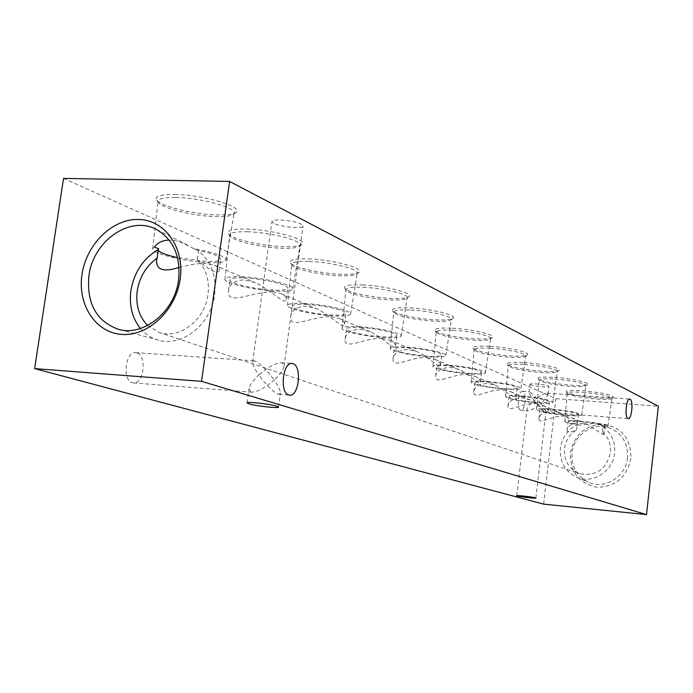 <?xml version="1.0" encoding="UTF-8"?>
<svg xmlns="http://www.w3.org/2000/svg" width="693" height="693" viewBox="0 0 693 693"><rect width="100%" height="100%" fill="white"/><g stroke="black" fill="none" stroke-linecap="round" stroke-linejoin="round"><path stroke-width="0.52" stroke-dasharray="3.46 2.6" d="M250.788 392.021L248.995 388.773C249.956 384.754 253.231 380.162 258.801 375.008C254.729 369.161 252.685 364.83 252.668 362.023L254.097 360.862L255.024 361.07C260.403 363.695 266.779 370.01 274.177 380.015C279.79 374.852 283.091 370.235 284.069 366.155L282.415 362.967L281.263 362.742C275.121 363.184 267.637 367.273 258.801 375.008C266.355 385.247 272.825 391.64 278.196 394.17L278.976 394.326L280.431 393.165C280.379 390.28 278.291 385.897 274.177 380.015C265.332 387.733 257.865 391.796 251.75 392.195L250.788 392.021M136.833 352.876L135.681 352.659C125.216 351.091 122.072 380.717 132.493 382.77L133.463 382.934C143.901 384.476 147.159 355.301 136.833 352.876M527.425 410.75L526.914 409.684C527.538 407.38 529.963 404.348 534.199 400.606C530.916 396.335 529.175 393.494 528.993 392.082L529.651 391.935C532.111 393.442 535.784 397.262 540.679 403.387C544.923 399.636 547.366 396.604 547.998 394.274L547.037 393.122C544.04 393.433 539.76 395.928 534.199 400.606C539.154 406.817 542.862 410.663 545.313 412.136L545.928 411.963C545.729 410.533 543.979 407.675 540.679 403.387C535.117 408.056 530.847 410.542 527.858 410.845L527.425 410.75M522.86 391.441L522.435 391.337C518.329 390.523 516.554 409.095 520.625 410.221L521.015 410.317C525.103 411.096 526.897 392.714 522.86 391.441M140.445 328.499C145.331 334.277 151.308 338.158 158.385 340.133C181.999 347.462 211.174 324.255 214.605 294.811C216.623 275.788 211.252 261.2 198.51 251.039L197.219 250.234C212.301 253.343 220.131 256.306 220.729 259.121C220.079 260.975 215.099 261.746 205.786 261.417L177.573 257.64M630.933 458.324C626.793 477.338 615.436 486.971 596.855 487.24C578.898 483.454 570.07 472.046 570.391 453.023C574.41 434.364 585.602 424.757 603.975 424.203C622.054 427.633 631.037 439.007 630.933 458.324M627.537 457.787C626.013 476.706 604.608 489.934 588.366 482.25C576.671 476.325 571.231 466.545 572.063 452.927C573.613 435.109 592.922 421.881 609.112 427.772C622.045 433.09 628.196 443.096 627.537 457.787M603.179 426.905C611.633 433.246 615.445 441.952 614.613 453.023C613.106 471.569 592.16 484.563 576.299 477.053C564.856 471.257 559.554 461.685 560.377 448.328C562.006 437.5 567.602 429.669 577.165 424.818L577.91 424.627C571.534 423.527 568.234 422.583 568.009 421.794C567.29 419.282 606.02 423.726 604.79 426.022L602.867 426.628L602.598 432.025L603.82 434.598C602.693 434.424 597.357 431.081 587.829 424.575C575.692 421.491 568.762 423.371 567.039 430.214C567.186 432.813 570.365 432.709 576.585 429.911L577.165 424.818M602.598 432.025C608.489 437.439 611.079 444.317 610.377 452.659C606.141 469.577 595.893 476.559 579.643 473.614C568.918 469.118 563.877 460.81 564.509 448.683C565.67 440.497 569.698 434.242 576.585 429.911M147.67 325.493L158.81 332.285C178.976 339.925 205.041 320.14 208.004 294.473C209.65 280.154 206.064 268.598 197.262 259.814L198.51 251.039M174.861 194.49C203.959 194.776 245.504 207.406 235.741 212.578C232.926 214.38 226.784 215.177 217.316 214.943C194.698 214.527 160.828 206.393 156.661 200.173C154.331 196.292 160.395 194.395 174.861 194.49M175.823 197.462C200.303 197.748 236.556 207.614 234.139 213.063L233.151 214.414C230.509 216.112 224.731 216.848 215.809 216.623C194.49 216.216 162.543 208.567 158.662 202.746L158.082 201.135C158.732 198.536 164.648 197.314 175.823 197.462M197.219 250.234L193.91 248.64C214.354 252.443 225.086 256.211 226.109 259.936C225.286 262.093 219.43 262.985 208.541 262.595C185.672 261.867 151.221 253.465 152.668 248.752L154.513 247.141M193.91 248.64L181.185 242.264L175.13 240.592L169.127 240.038M158.264 250.286L158.697 248.752M179.08 267.385L190.523 264.769L200.173 263.487L205.5 263.409L214.423 265.15C217.827 266.822 219.395 268.607 219.135 270.504C217.507 274.315 210.222 270.755 197.262 259.814M246.604 229.054C273.337 229.608 309.866 240.116 301.663 244.577C298.995 246.284 292.836 246.985 283.194 246.682C262.084 246.084 231.869 239.094 228.369 233.844C226.394 230.414 232.467 228.811 246.604 229.054M247.41 231.774C270.062 232.276 302.096 240.584 300.052 245.218L299.263 246.327C296.76 247.929 290.973 248.579 281.878 248.285C261.98 247.713 233.489 241.138 230.232 236.226L229.764 234.927C230.405 232.562 236.296 231.514 247.41 231.774M241.892 276.836C263.686 277.633 294.646 285.066 292.792 288.877C291.978 290.835 286.174 291.588 275.364 291.129C254.14 290.272 223.7 283.142 224.948 279.158C225.537 277.209 231.185 276.438 241.892 276.836M244.447 277.928C262.942 278.612 289.258 284.901 287.812 288.167C287.171 289.856 282.224 290.497 272.981 290.107C254.816 289.379 228.777 283.255 229.972 279.885C230.526 278.231 235.351 277.581 244.447 277.928M272.73 291.961L281.306 293.702C284.892 295.495 286.555 297.358 286.304 299.298C285.681 306.479 270.85 289.821 255.345 282.623L244.179 279.842C234.667 280.37 229.435 283.957 228.482 290.601C226.204 306.739 253.811 290.982 272.73 291.961M308.567 258.905C333.264 259.641 365.791 268.537 358.809 272.401C356.289 274.012 350.164 274.627 340.428 274.255C320.66 273.536 293.399 267.446 290.436 262.95C288.756 259.901 294.802 258.55 308.567 258.905M309.26 261.408C330.318 262.067 358.965 269.179 357.216 273.155L356.574 274.064C354.21 275.571 348.44 276.143 339.275 275.788C320.634 275.095 294.932 269.369 292.169 265.168L291.788 264.111C292.429 261.971 298.259 261.062 309.26 261.408M304.244 303.465C324.515 304.366 352.191 310.741 350.597 314.016C349.792 315.791 344.057 316.424 333.385 315.904C313.608 314.96 286.382 308.809 287.465 305.414C288.063 303.647 293.659 302.997 304.244 303.465M306.471 304.409C323.674 305.18 347.193 310.585 345.954 313.383C345.322 314.908 340.436 315.454 331.306 315.012C314.379 314.206 291.095 308.939 292.134 306.055C292.689 304.556 297.47 304.01 306.471 304.409M331.081 316.753L339.319 318.468C343.026 320.348 344.767 322.262 344.534 324.211C343.927 330.474 330.899 315.246 316.727 308.827L306.228 306.193C296.803 306.722 291.632 310.161 290.722 316.528C288.912 330.483 313.453 315.514 331.081 316.753M362.63 284.944C385.568 285.811 414.83 293.46 408.818 296.829C406.436 298.336 400.372 298.865 390.627 298.432C372.037 297.626 347.228 292.255 344.672 288.375C343.252 285.646 349.237 284.502 362.63 284.944M363.227 287.266C382.891 288.028 408.766 294.213 407.25 297.652L406.722 298.406C404.487 299.818 398.778 300.312 389.596 299.896C372.072 299.133 348.683 294.075 346.309 290.445L345.989 289.579C346.639 287.63 352.382 286.859 363.227 287.266M358.645 326.689C377.564 327.65 402.555 333.212 401.178 336.044C400.381 337.656 394.741 338.175 384.234 337.612C365.731 336.616 341.129 331.245 342.091 328.317C342.68 326.706 348.198 326.169 358.645 326.689M360.585 327.52C376.663 328.343 397.903 333.047 396.82 335.473C396.197 336.859 391.389 337.309 382.406 336.833C366.571 335.984 345.538 331.375 346.448 328.889C347.002 327.529 351.715 327.07 360.585 327.52M382.198 338.461L390.116 340.159C393.91 342.099 395.703 344.031 395.486 345.98C394.915 351.455 383.324 337.474 370.279 331.687L360.369 329.192C351.074 329.703 345.989 333.004 345.114 339.076C343.659 351.23 365.713 337.075 382.198 338.461M410.204 307.865C431.6 308.809 458.177 315.471 452.945 318.433C450.693 319.828 444.707 320.287 434.996 319.811C417.463 318.945 394.707 314.154 392.498 310.767C391.285 308.324 397.193 307.354 410.204 307.865M410.732 310.022C429.166 310.862 452.737 316.294 451.412 319.3L450.97 319.932C448.856 321.249 443.225 321.673 434.078 321.214C413.496 319.56 400.156 316.727 394.04 312.725L393.771 311.997C394.412 310.221 400.069 309.563 410.732 310.022M406.505 347.124C424.246 348.129 447.011 353.023 445.798 355.5C445.019 356.964 439.475 357.397 429.166 356.8C411.789 355.769 389.362 351.022 390.22 348.475C390.817 347.011 396.249 346.561 406.505 347.124M408.229 347.86C423.302 348.718 442.654 352.867 441.701 354.981C441.077 356.245 436.356 356.618 427.538 356.107C408.627 354.383 397.557 352.009 394.317 348.995C394.871 347.756 399.506 347.375 408.229 347.86M427.347 357.64L434.961 359.303C438.808 361.287 440.635 363.236 440.436 365.15C439.908 369.958 429.478 357.068 417.403 351.81L408.03 349.437C398.882 349.939 393.893 353.092 393.061 358.887C391.874 369.525 411.867 356.167 427.347 357.64M452.408 328.196C472.444 329.192 496.76 335.057 492.169 337.673C490.029 338.972 484.147 339.362 474.514 338.842C454.002 337.153 440.826 334.424 434.979 330.656C433.948 328.447 439.76 327.624 452.408 328.196M452.858 330.214C470.209 331.098 491.848 335.923 490.67 338.565L490.297 339.102C488.296 340.324 482.761 340.687 473.683 340.194C454.348 338.591 441.935 336.027 436.443 332.493L436.218 331.886C436.85 330.266 442.403 329.703 452.858 330.214M448.951 365.246C465.644 366.276 486.538 370.634 485.464 372.808C484.693 374.151 479.253 374.506 469.152 373.873C452.78 372.834 432.189 368.589 432.96 366.354C433.558 365.02 438.886 364.648 448.951 365.246M450.485 365.904C468.364 367.55 478.733 369.698 481.583 372.332C480.968 373.484 476.342 373.787 467.706 373.25C450.052 371.621 439.76 369.482 436.833 366.831C437.378 365.705 441.926 365.393 450.485 365.904M467.524 374.705L474.852 376.334C478.724 378.343 480.57 380.292 480.388 382.164C479.894 386.417 470.434 374.48 459.208 369.655L450.303 367.394C441.328 367.888 436.443 370.902 435.637 376.42C434.676 385.784 452.936 373.189 467.524 374.705M490.081 346.344C508.922 347.375 531.323 352.598 527.26 354.911C525.225 356.124 519.447 356.453 509.918 355.899C490.583 354.27 478.265 351.775 472.964 348.432C472.098 346.431 477.806 345.738 490.081 346.344M490.488 348.241C506.86 349.159 526.853 353.491 525.796 355.83L525.485 356.28C523.587 357.415 518.147 357.718 509.173 357.198C490.939 355.648 479.331 353.309 474.358 350.173L474.168 349.662C474.8 348.172 480.24 347.695 490.488 348.241M486.85 381.427C506.574 383.281 517.94 385.568 520.937 388.305C520.183 389.535 514.856 389.821 504.972 389.163C485.62 387.352 474.35 385.074 471.171 382.328C471.76 381.107 476.992 380.803 486.85 381.427M488.219 382.016C504.98 383.584 514.656 385.533 517.264 387.872C516.649 388.92 512.118 389.163 503.664 388.608C487.11 387.058 477.503 385.109 474.835 382.77C475.372 381.739 479.842 381.479 488.219 382.016M503.499 389.986L510.559 391.58C514.431 393.607 516.294 395.538 516.129 397.366C514.613 397.557 508.082 393.633 496.526 385.594L488.054 383.428C479.27 383.913 474.48 386.789 473.7 392.056C472.912 400.346 489.708 388.461 503.499 389.986M523.934 362.647C541.709 363.695 562.456 368.381 558.827 370.452C556.903 371.578 551.238 371.855 541.831 371.275C523.536 369.69 511.971 367.403 507.137 364.414C506.41 362.595 512.006 362.006 523.934 362.647M524.289 364.44C543.555 366.173 554.599 368.485 557.406 371.37L557.146 371.76C555.336 372.817 550.008 373.068 541.146 372.522C523.899 371.024 513.011 368.875 508.471 366.069L508.307 365.627C508.939 364.267 514.267 363.868 524.289 364.44M520.893 395.963C539.449 397.721 550.103 399.826 552.858 402.269C552.113 403.387 546.907 403.612 537.24 402.945C519.022 401.212 508.454 399.125 505.535 396.682C506.124 395.564 511.243 395.322 520.893 395.963M522.132 396.491C537.889 397.99 546.968 399.774 549.367 401.853C548.761 402.815 544.326 403.014 536.061 402.442C520.478 400.961 511.469 399.177 509.017 397.098C509.554 396.145 513.92 395.946 522.132 396.491M535.906 403.75L542.706 405.31C546.569 407.337 548.432 409.251 548.293 411.036C546.924 411.079 540.843 407.363 530.05 399.904L521.968 397.834C513.374 398.319 508.697 401.065 507.943 406.081C507.293 413.452 522.825 402.226 535.906 403.75M554.504 377.382C571.327 378.439 590.644 382.675 587.395 384.528C585.55 385.577 580.006 385.802 570.737 385.195C553.378 383.671 542.48 381.557 538.054 378.863C537.439 377.209 542.922 376.715 554.504 377.382M554.824 379.071C573.016 380.734 583.411 382.857 586.009 385.447L585.784 385.784C584.069 386.755 578.846 386.963 570.114 386.399C553.75 384.953 543.485 382.969 539.327 380.44L539.18 380.067C539.812 378.811 545.027 378.482 554.824 379.071M551.637 409.095C569.152 410.776 579.183 412.707 581.739 414.899C581.003 415.93 575.909 416.103 566.458 415.419C549.254 413.773 539.301 411.841 536.607 409.65C537.196 408.619 542.203 408.437 551.637 409.095M552.763 409.572C567.636 411.001 576.186 412.647 578.404 414.509C577.806 415.393 573.466 415.54 565.393 414.968C550.675 413.548 542.186 411.911 539.925 410.039C540.453 409.165 544.733 409.009 552.763 409.572M565.245 416.216L571.812 417.732C575.649 419.759 577.503 421.647 577.382 423.38C576.143 423.302 570.46 419.785 560.334 412.837L552.607 410.845C544.204 411.321 539.639 413.946 538.903 418.737C538.374 425.32 552.806 414.709 565.245 416.216M582.259 390.748C602.07 392.636 612.439 394.837 613.348 397.34C611.598 398.31 606.167 398.492 597.054 397.877C580.526 396.396 570.226 394.43 566.146 391.995C565.635 390.48 571.006 390.064 582.259 390.748M582.544 392.359C599.766 393.945 609.589 395.911 612.014 398.25L611.815 398.536C610.178 399.445 605.058 399.61 596.474 399.029C580.907 397.626 571.197 395.79 567.368 393.503L567.238 393.174C567.862 392.021 572.964 391.744 582.544 392.359M577.91 424.627L578.941 425.138L593.468 423.371L599.28 424.506L602.867 426.628M578.941 425.138C569.992 423.726 565.297 422.496 564.838 421.431C565.427 420.486 570.33 420.339 579.547 421.015C596.127 422.617 605.604 424.411 607.978 426.386L604.339 427.174M530.5 384.754L529.92 384.269C529.547 382.969 545.417 384.468 548.362 386.01L548.908 386.486C549.228 387.777 533.532 386.296 530.5 384.754M273.891 223.363L271.942 221.483C271.561 218.338 294.638 220.461 301.169 224.177L302.997 225.987C303.274 229.106 280.648 227.053 273.891 223.363M63.531 178.404L555.881 398.666L658.35 406.219M543.615 504.132L555.881 398.666M135.681 352.659L254.097 360.862M281.263 362.742L291.987 363.487M522.435 391.337L529.296 391.831M547.037 393.122L629.72 399.107M247.063 402.884L248.995 388.773M516.735 495.746L526.914 409.684M158.385 340.133L118.087 329.21M576.299 477.053L588.366 482.25M158.81 332.285L579.643 473.614M233.151 214.414L235.741 212.578M226.109 259.936L234.139 213.063M156.575 260.273L158.125 249.584M299.263 246.327L301.663 244.577M292.792 288.877L300.052 245.218M286.304 299.298L287.812 288.167M356.574 274.064L358.809 272.401M350.597 314.016L357.216 273.155M344.534 324.211L345.954 313.383M406.722 298.406L408.818 296.829M401.178 336.044L407.25 297.652M395.486 345.98L396.82 335.473M450.97 319.932L452.945 318.433M445.798 355.5L451.412 319.3M440.436 365.15L441.701 354.981M490.297 339.102L492.169 337.673M485.464 372.808L490.67 338.565M480.388 382.164L481.583 372.332M525.485 356.28L527.26 354.911M520.937 388.305L525.796 355.83M516.129 397.366L517.264 387.872M557.146 371.76L558.827 370.452M552.858 402.269L557.406 371.37M548.293 411.036L549.367 401.853M585.784 385.784L587.395 384.528M581.739 414.899L586.009 385.447M577.382 423.38L578.404 414.509M611.815 398.536L613.348 397.34M607.978 426.386L612.014 398.25M528.993 392.082L529.92 384.269M252.668 362.023L271.942 221.483M284.069 366.155L302.997 225.987M547.998 394.274L548.908 386.486M603.82 434.598L604.79 426.022M567.039 430.214L568.009 421.794M564.838 421.431L567.238 393.174M567.368 393.503L566.146 391.995M538.903 418.737L539.925 410.039M536.607 409.65L539.18 380.067M539.327 380.44L538.054 378.863M507.943 406.081L509.017 397.098M505.535 396.682L508.307 365.627M508.471 366.069L507.137 364.414M473.7 392.056L474.835 382.77M471.171 382.328L474.168 349.662M474.358 350.173L472.964 348.432M435.637 376.42L436.833 366.831M432.96 366.354L436.218 331.886M436.443 332.493L434.979 330.656M393.061 358.887L394.317 348.995M390.22 348.475L393.771 311.997M394.04 312.725L392.498 310.767M345.114 339.076L346.448 328.889M342.091 328.317L345.989 289.579M346.309 290.445L344.672 288.375M290.722 316.528L292.134 306.055M287.465 305.414L291.788 264.111M292.169 265.168L290.436 262.95M228.482 290.601L229.972 279.885M224.948 279.158L229.764 234.927M230.232 236.226L228.369 233.844M219.135 270.504L220.729 259.121M152.668 248.752L158.082 201.135M158.662 202.746L156.661 200.173M214.423 265.15L255.345 282.623M281.306 293.702L316.727 308.827M339.319 318.468L370.279 331.687M390.116 340.159L417.403 351.81M434.961 359.303L459.208 369.655M474.852 376.334L496.526 385.594M510.559 391.58L530.05 399.904M542.706 405.31L560.334 412.837M571.812 417.732L587.829 424.575M599.28 424.506L609.112 427.772M187.301 244.889L156.116 229.331M535.862 498.059L545.928 411.963M278.543 407.094L280.431 393.165M545.625 412.222L628.265 418.624M521.015 410.317L527.858 410.845M278.976 394.326L289.648 395.157M133.463 382.934L251.75 392.195"/><path stroke-width="1.04" d="M293 363.704L291.987 363.487C282.692 361.963 279.539 392.983 288.799 394.993L289.648 395.157C298.917 396.639 302.157 366.121 293 363.704M630.084 399.211L629.72 399.107C626.203 398.319 624.445 417.437 627.936 418.537L628.265 418.624C631.773 419.378 633.549 400.467 630.084 399.211M249.159 403.889L247.063 402.884C246.439 401.394 269.759 403.958 276.585 406.133L278.543 407.094C279.054 408.567 256.211 406.072 249.159 403.889M517.35 496.006L516.735 495.746C516.285 495.123 532.241 496.89 535.291 497.808L535.862 498.059C536.261 498.674 520.486 496.924 517.35 496.006M82.017 274.437C77.287 304.66 95.608 332.874 121.942 334.416C148.198 336.417 175.909 310.351 180.163 279.045C184.806 247.756 164.986 219.932 138.756 219.456C112.578 218.52 86.374 244.196 82.017 274.437M88.938 275.684C86.478 303.179 96.197 321.024 118.087 329.21C143.347 337.067 174.783 311.824 178.586 279.92C180.856 256.133 173.371 239.267 156.116 229.331C129.946 215.107 93.113 241.025 88.938 275.684M169.127 240.038C162.188 240.41 157.311 242.784 154.513 247.141L158.697 248.752L158.385 249.489C143.33 258.42 134.182 272.106 130.925 290.54C129.011 305.431 132.181 318.087 140.445 328.499M158.385 249.489L157.129 258.16C146.223 266.008 139.596 276.914 137.231 290.861C135.507 305.015 138.981 316.562 147.67 325.493M177.573 257.64C166.45 255.119 160.014 252.668 158.264 250.286M157.129 258.16L156.54 260.507C156.384 270.062 163.894 272.349 179.08 267.385M658.35 406.219L646.491 514.596L543.615 504.132L34.65 368.615L63.531 178.404L229.608 181.445L658.35 406.219M229.608 181.445L201.533 381.349L646.491 514.596M201.533 381.349L34.65 368.615"/></g></svg>
